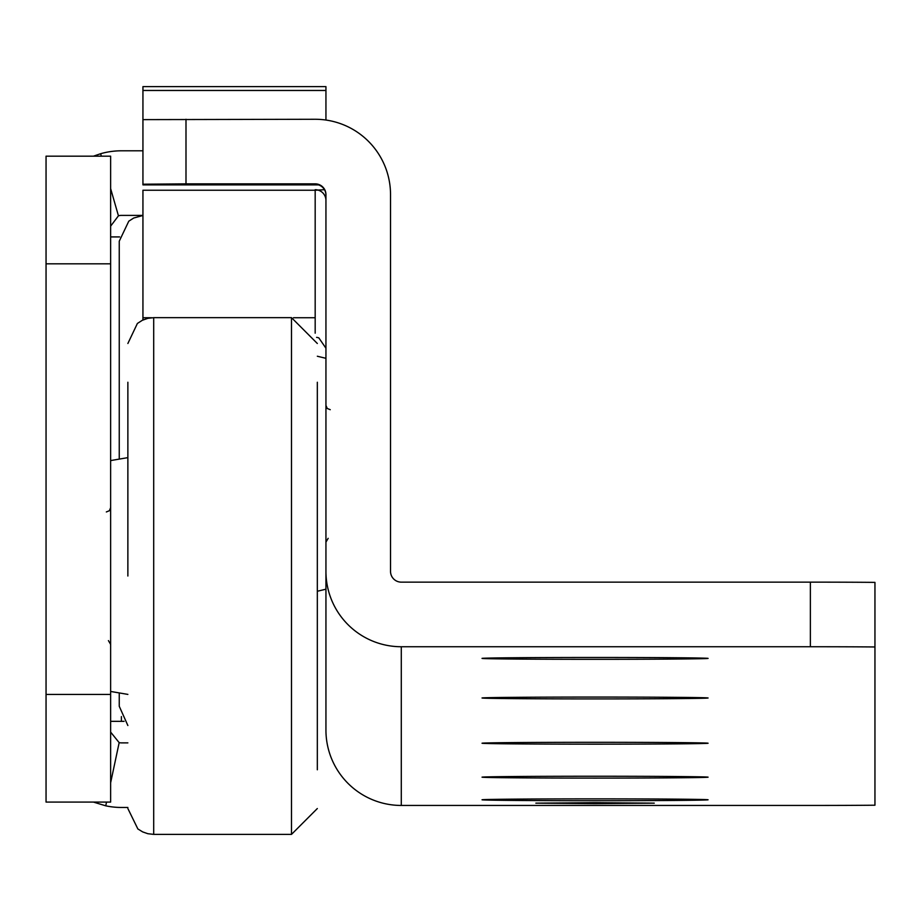 <?xml version="1.0" encoding="UTF-8"?>
<svg xmlns="http://www.w3.org/2000/svg" width="921" height="921" viewBox="0 0 921 921"><rect width="100%" height="100%" fill="white"/><g stroke="black" fill="none" stroke-linecap="round" stroke-linejoin="round"><path stroke-width="1.38" d="M124.105 721.339L110.635 721.339M127.869 742.879L121.399 742.879A10.764 10.764 0 0 1 119.166 742.637L110.635 782.758M127.869 807.464L121.399 807.464A75.349 75.349 0 0 1 105.742 805.817L93.435 802.076M101.345 156.179L100.631 153.715A75.349 75.349 0 0 1 121.399 150.802L142.939 150.802M110.635 226.152L118.441 215.813A10.764 10.764 0 0 1 121.399 215.387L142.939 215.387M110.635 694.434L110.635 156.179L46.05 156.179L46.05 802.076L110.635 802.076L110.635 694.434L46.05 694.434M118.441 215.813L110.635 188.609M93.435 156.179L100.631 153.715M106.537 802.076L105.742 805.817M119.166 742.637L110.635 732.103M110.635 236.916L119.615 236.916M127.869 576.016L127.869 382.25M317.331 382.25L317.331 769.783M708.088 658.4A113.03 0.933 -0 0 1 595.058 659.321A113.03 0.933 -0 0 1 482.028 658.4A113.03 0.933 -0 0 1 482.028 658.388A113.03 0.933 -0 0 1 595.058 657.467A113.03 0.933 -0 0 1 708.088 658.388A113.03 0.933 -0 0 1 708.088 658.4M708.088 697.991A113.03 0.933 -0 0 1 595.058 698.912A113.03 0.933 -0 0 1 482.028 697.991A113.03 0.933 -0 0 1 482.028 697.98A113.03 0.933 -0 0 1 595.058 697.059A113.03 0.933 -0 0 1 708.088 697.98A113.03 0.933 -0 0 1 708.088 697.991M708.088 743.235A113.03 0.933 -0 0 1 595.058 744.156A113.03 0.933 -0 0 1 482.028 743.235A113.03 0.933 -0 0 1 482.028 743.224A113.03 0.933 -0 0 1 595.058 742.303A113.03 0.933 -0 0 1 708.088 743.224A113.03 0.933 -0 0 1 708.088 743.235M708.088 777.163A113.03 0.933 -0 0 1 595.058 778.095A113.03 0.933 -0 0 1 482.028 777.163L482.028 777.163A113.03 0.933 -0 0 1 595.058 776.242A113.03 0.933 -0 0 1 708.088 777.163L708.088 777.163M708.088 799.785A113.03 0.933 -0 0 1 595.058 800.717A113.03 0.933 -0 0 1 482.028 799.785L482.028 799.785A113.03 0.933 -0 0 1 595.058 798.864A113.03 0.933 -0 0 1 708.088 799.785L708.088 799.785M595.058 802.663L654.267 803.147L595.058 803.63L535.849 803.147L595.058 802.663M318.516 184.879L142.939 184.879L142.939 184.212L185.996 183.855L315.178 183.855A10.764 10.764 180 0 1 325.942 194.619L325.942 571.377A75.349 75.349 -0 0 0 401.291 646.738L810.365 646.738A86.125 0.702 180 0 1 874.95 646.968L874.95 805.207A86.125 0.702 180 0 1 810.365 805.449L401.291 805.449A75.349 75.349 180 0 1 325.942 730.088L325.942 571.377L325.942 589.187L317.331 591.259M151.712 317.733L142.939 317.733L142.939 320.001M325.942 120.041L325.942 86.62L142.939 86.62L142.939 120.202M874.95 646.968L874.95 582.383A86.125 0.702 180 0 0 810.365 582.141L401.291 582.141A10.764 10.764 -0 0 1 390.527 571.377L390.527 194.619A75.349 75.349 180 0 0 315.178 119.27L142.939 119.626L142.939 184.212M142.939 317.733L142.939 190.233L315.178 190.233L315.178 333.172M316.582 337.362A10.764 10.764 180 0 1 318.85 337.915L325.942 348.207M324.48 189.703L315.178 190.233M315.178 189.703A10.764 10.764 180 0 1 325.942 200.467M315.178 183.855L315.178 184.35A10.764 10.764 180 0 1 325.942 195.114M119.246 693.525L119.246 706.269L119.246 693.525M119.246 458.508L119.246 241.221L128.779 221.19L133.718 218.024L142.939 215.479M121.399 721.339L121.399 716.596M110.635 263.832L46.05 263.832M127.869 343.498L137.39 323.455L142.329 320.289L147.867 318.321L153.703 317.653L153.703 834.38L291.497 834.38L317.331 808.534M153.703 317.653L291.497 317.653L291.497 834.38M315.178 317.733L293.488 317.733M810.365 582.141L810.365 646.738M401.291 805.449L401.291 646.738M185.996 119.27L185.996 183.855M325.942 90.465L142.939 90.465M108.413 640.602L110.635 644.378M110.635 460.581L127.869 457.633M110.635 691.452L127.869 694.399M106.329 511.961L109.357 510.729L110.635 507.655M153.703 834.38L147.867 833.712L142.697 831.916L137.862 828.958L127.869 808.534M291.497 317.653L317.331 343.498M325.942 86.62L142.939 86.62M328.164 538.336L325.942 542.112M325.942 358.315L317.331 356.243M330.248 409.695L327.22 408.464L325.942 405.39M127.869 725.529L119.246 706.269"/></g></svg>
